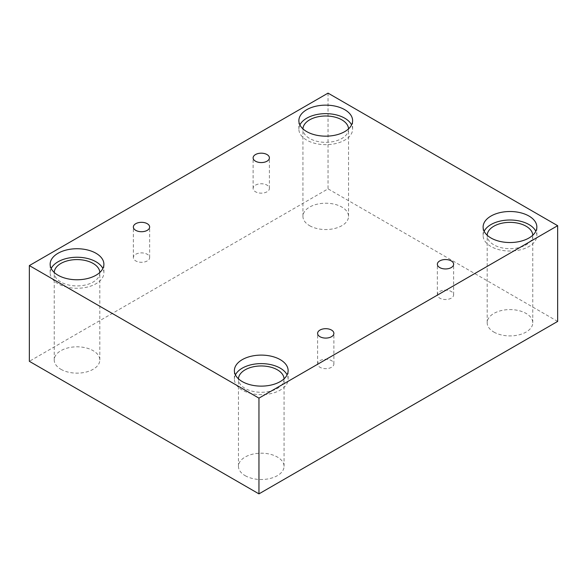 <?xml version="1.0" encoding="UTF-8"?>
<svg xmlns="http://www.w3.org/2000/svg" width="587" height="587" viewBox="0 0 587 587"><rect width="100%" height="100%" fill="white"/><g stroke="black" fill="none" stroke-linecap="round" stroke-linejoin="round"><path stroke-width="0.44" stroke-dasharray="2.94 2.2" d="M267.019 191.78A8.145 4.703 180 0 1 258.141 192.8A8.145 4.703 180 0 1 253.114 188.456A8.145 4.703 180 0 1 255.499 185.132A8.145 4.703 180 0 1 264.377 184.113A8.145 4.703 180 0 1 269.404 188.456A8.145 4.703 180 0 1 267.019 191.78M147.264 260.922A8.145 4.703 180 0 1 138.385 261.934A8.145 4.703 180 0 1 133.359 257.598A8.145 4.703 180 0 1 135.744 254.274A8.145 4.703 180 0 1 144.622 253.254A8.145 4.703 180 0 1 149.648 257.598A8.145 4.703 180 0 1 147.264 260.922M557.65 321.419L328.045 188.86L29.35 361.313M328.045 93.128L328.045 188.86M60.901 369.289A22.798 13.163 0 0 0 85.746 372.143A22.798 13.163 0 0 0 99.819 359.978A22.798 13.163 0 0 0 93.142 350.674A22.798 13.163 0 0 0 68.297 347.82A22.798 13.163 0 0 0 54.224 359.978A22.798 13.163 0 0 0 60.901 369.289M309.62 225.694A22.798 13.163 0 0 0 334.465 228.541A22.798 13.163 0 0 0 348.539 216.383A22.798 13.163 0 0 0 341.861 207.079A22.798 13.163 0 0 0 317.017 204.225A22.798 13.163 0 0 0 302.943 216.383A22.798 13.163 0 0 0 309.62 225.694M493.858 332.059A22.798 13.163 0 0 0 518.703 334.913A22.798 13.163 0 0 0 532.776 322.755A22.798 13.163 0 0 0 526.099 313.443A22.798 13.163 0 0 0 501.254 310.589A22.798 13.163 0 0 0 487.181 322.755A22.798 13.163 0 0 0 493.858 332.059M245.139 475.653A22.798 13.163 0 0 0 269.983 478.508A22.798 13.163 0 0 0 284.057 466.349A22.798 13.163 0 0 0 277.38 457.046A22.798 13.163 0 0 0 252.535 454.191A22.798 13.163 0 0 0 238.461 466.349A22.798 13.163 0 0 0 245.139 475.653M284.049 378.828A22.798 13.163 180 0 1 284.057 379.129A22.798 13.163 180 0 1 261.259 392.285A22.798 13.163 180 0 1 238.461 379.129A22.798 13.163 180 0 1 238.469 378.828M235.416 374.873A26.87 15.511 0 0 0 234.389 379.129A26.87 15.511 0 0 0 261.259 394.64A26.87 15.511 0 0 0 288.129 379.129A26.87 15.511 0 0 0 287.094 374.873M532.769 235.233A22.798 13.163 180 0 1 532.776 235.526A22.798 13.163 180 0 1 509.978 248.69A22.798 13.163 180 0 1 487.181 235.526A22.798 13.163 180 0 1 487.188 235.233M484.143 231.271A26.87 15.511 0 0 0 483.108 235.526A26.87 15.511 0 0 0 509.978 251.038A26.87 15.511 0 0 0 536.848 235.526A26.87 15.511 0 0 0 535.821 231.271M348.531 128.869A22.798 13.163 180 0 1 348.539 129.162A22.798 13.163 180 0 1 325.741 142.325A22.798 13.163 180 0 1 302.943 129.162A22.798 13.163 180 0 1 302.951 128.869M299.906 124.906A26.87 15.511 0 0 0 298.871 129.162A26.87 15.511 0 0 0 325.741 144.673A26.87 15.511 0 0 0 352.611 129.162A26.87 15.511 0 0 0 351.584 124.906M99.812 272.463A22.798 13.163 180 0 1 99.819 272.757A22.798 13.163 180 0 1 77.022 285.92A22.798 13.163 180 0 1 54.224 272.757A22.798 13.163 180 0 1 54.231 272.463M51.179 268.501A26.87 15.511 0 0 0 50.152 272.757A26.87 15.511 0 0 0 77.022 288.268A26.87 15.511 0 0 0 103.892 272.757A26.87 15.511 0 0 0 102.857 268.501M439.736 291.497A8.145 4.703 180 0 1 448.615 290.477A8.145 4.703 180 0 1 453.641 294.821A8.145 4.703 180 0 1 451.256 298.145A8.145 4.703 180 0 1 442.378 299.165A8.145 4.703 180 0 1 437.352 294.821A8.145 4.703 180 0 1 439.736 291.497M319.981 360.638A8.145 4.703 180 0 1 328.859 359.618A8.145 4.703 180 0 1 333.886 363.962A8.145 4.703 180 0 1 331.501 367.286A8.145 4.703 180 0 1 322.623 368.306A8.145 4.703 180 0 1 317.596 363.962A8.145 4.703 180 0 1 319.981 360.638M269.404 188.456L269.404 157.881M253.114 188.456L253.114 157.881M284.057 466.349L284.057 379.129M238.461 466.349L238.461 379.129M288.129 379.129L288.129 370.617M234.389 379.129L234.389 370.617M532.776 322.755L532.776 235.526M487.181 322.755L487.181 235.526M536.848 235.526L536.848 227.022M483.108 235.526L483.108 227.022M348.539 216.383L348.539 129.162M302.943 216.383L302.943 129.162M352.611 129.162L352.611 120.651M298.871 129.162L298.871 120.651M99.819 359.978L99.819 272.757M54.224 359.978L54.224 272.757M103.892 272.757L103.892 264.245M50.152 272.757L50.152 264.245M453.641 294.821L453.641 264.245M437.352 294.821L437.352 264.245M333.886 363.962L333.886 333.387M317.596 363.962L317.596 333.387M149.648 257.598L149.648 227.022M133.359 257.598L133.359 227.022"/><path stroke-width="0.88" d="M258.955 493.872L557.65 321.419L557.65 225.687L328.045 93.128L29.35 265.581L29.35 361.313L258.955 493.872L258.955 398.14L557.65 225.687M255.499 154.557A8.145 4.703 180 0 1 264.377 153.537A8.145 4.703 180 0 1 269.404 157.881A8.145 4.703 180 0 1 261.259 162.577A8.145 4.703 180 0 1 253.114 157.881A8.145 4.703 180 0 1 255.499 154.557M29.35 265.581L258.955 398.14M135.744 223.698A8.145 4.703 180 0 1 144.622 222.678A8.145 4.703 180 0 1 149.648 227.022A8.145 4.703 180 0 1 141.504 231.718A8.145 4.703 180 0 1 133.359 227.022A8.145 4.703 180 0 1 135.744 223.698M319.981 330.063A8.145 4.703 180 0 1 328.859 329.043A8.145 4.703 180 0 1 333.886 333.387A8.145 4.703 180 0 1 325.741 338.09A8.145 4.703 180 0 1 317.596 333.387A8.145 4.703 180 0 1 319.981 330.063M439.736 260.922A8.145 4.703 180 0 1 448.615 259.902A8.145 4.703 180 0 1 453.641 264.245A8.145 4.703 180 0 1 445.496 268.949A8.145 4.703 180 0 1 437.352 264.245A8.145 4.703 180 0 1 439.736 260.922M58.025 253.276A26.87 15.511 180 0 1 87.302 249.915A26.87 15.511 180 0 1 103.892 264.245A26.87 15.511 180 0 1 77.022 279.764A26.87 15.511 180 0 1 50.152 264.245A26.87 15.511 180 0 1 58.025 253.276M306.744 109.681A26.87 15.511 180 0 1 336.021 106.32A26.87 15.511 180 0 1 352.611 120.651A26.87 15.511 180 0 1 325.741 136.162A26.87 15.511 180 0 1 298.871 120.651A26.87 15.511 180 0 1 306.744 109.681M490.981 216.053A26.87 15.511 180 0 1 520.258 212.685A26.87 15.511 180 0 1 536.848 227.022A26.87 15.511 180 0 1 509.978 242.534A26.87 15.511 180 0 1 483.108 227.022A26.87 15.511 180 0 1 490.981 216.053M242.262 359.648A26.87 15.511 180 0 1 271.539 356.287A26.87 15.511 180 0 1 288.129 370.617A26.87 15.511 180 0 1 261.259 386.129A26.87 15.511 180 0 1 234.389 370.617A26.87 15.511 180 0 1 242.262 359.648M238.469 378.828A22.798 13.163 180 0 1 252.77 366.912A22.798 13.163 180 0 1 277.38 369.817A22.798 13.163 180 0 1 284.049 378.828M287.094 374.873A26.87 15.511 0 0 0 242.262 368.159A26.87 15.511 0 0 0 235.416 374.873M487.188 235.233A22.798 13.163 180 0 1 501.489 223.309A22.798 13.163 180 0 1 526.099 226.222A22.798 13.163 180 0 1 532.769 235.233M535.821 231.271A26.87 15.511 0 0 0 490.981 224.557A26.87 15.511 0 0 0 484.143 231.271M302.951 128.869A22.798 13.163 180 0 1 317.251 116.945A22.798 13.163 180 0 1 341.861 119.851A22.798 13.163 180 0 1 348.531 128.869M351.584 124.906A26.87 15.511 0 0 0 306.744 118.192A26.87 15.511 0 0 0 299.906 124.906M54.231 272.463A22.798 13.163 180 0 1 68.532 260.54A22.798 13.163 180 0 1 93.142 263.453A22.798 13.163 180 0 1 99.812 272.463M102.857 268.501A26.87 15.511 0 0 0 58.025 261.787A26.87 15.511 0 0 0 51.179 268.501"/></g></svg>
